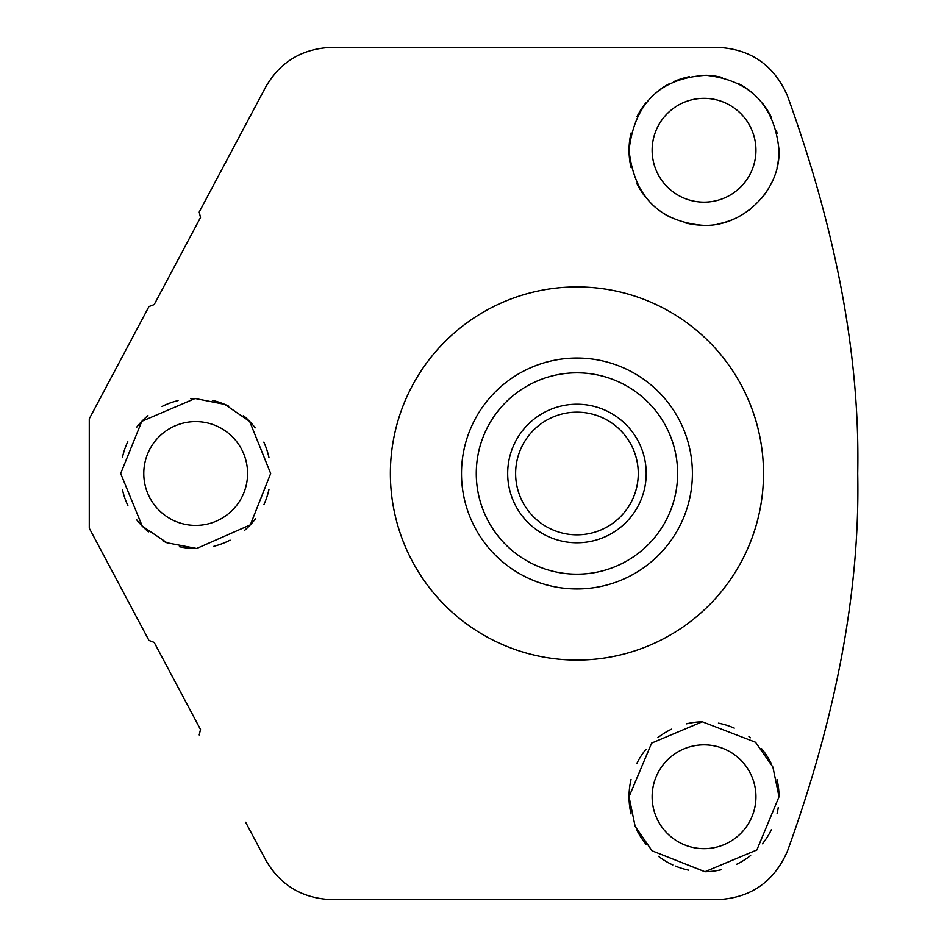 <?xml version="1.0" encoding="UTF-8"?>
<svg xmlns="http://www.w3.org/2000/svg" width="947" height="947" viewBox="0 0 947 947"><rect width="100%" height="100%" fill="white"/><g stroke="black" fill="none" stroke-linecap="round" stroke-linejoin="round"><path stroke-width="1.42" d="M390.377 473.5A186.571 186.571 0 0 1 576.948 286.929A186.571 186.571 0 0 1 763.507 473.5A186.571 186.571 0 0 1 576.948 660.071A186.571 186.571 0 0 1 390.377 473.5M245.64 124.744L199.213 212.033L200.504 217.49L154.195 304.579L148.963 306.556L102.548 393.857M102.548 553.143L148.963 640.444L89.278 528.201L89.278 418.799L148.963 306.556M120.683 473.5L141.837 421.297L195.129 398.509L224.83 404.405L249.653 421.427L270.676 473.5L250.328 524.863L196.656 548.491L166.968 542.785L142.251 526.141L120.683 473.5M199.213 212.033L265.634 87.136C280.241 61.744 302.318 48.486 331.852 47.35L717.293 47.35C750.332 48.818 773.652 64.81 787.253 95.339C836.603 231.553 860.089 357.611 857.722 473.5C860.089 589.46 836.603 715.518 787.253 851.661C773.652 882.19 750.332 898.182 717.293 899.65L331.852 899.65C302.318 898.514 280.241 885.256 265.634 859.864L245.64 822.256M154.195 304.579L200.504 217.49L154.195 304.579M631.022 167.394A75.002 75.002 0 0 1 629.033 150.242C634.549 103.057 660.213 78.068 706.024 75.275C750.213 80.211 774.539 105.2 779.026 150.242C780.636 191.696 740.353 228.499 701.23 225.185C658.224 220.746 634.159 195.769 629.033 150.242A75.002 75.002 0 0 1 631.045 132.994M779.026 150.242A75.002 75.002 0 0 1 777.037 167.394M771.13 183.754A75.002 75.002 0 0 1 761.589 198.325M750.734 208.92A75.002 75.002 0 0 1 748.911 210.329M733.949 219.006A75.002 75.002 0 0 1 717.802 223.965M701.23 225.185A75.002 75.002 0 0 1 685.273 222.853M670.334 217.242A75.002 75.002 0 0 1 656.969 208.636M645.534 197.165A75.002 75.002 0 0 1 636.704 183.28M636.976 116.659A75.002 75.002 0 0 1 646.41 102.229M658.863 90.367A75.002 75.002 0 0 1 668.902 83.975M673.483 81.75A75.002 75.002 0 0 1 689.452 76.671M706.024 75.275A75.002 75.002 0 0 1 722.336 77.512M737.701 83.229A75.002 75.002 0 0 1 751.409 92.108M762.927 103.803A75.002 75.002 0 0 1 771.639 117.783M776.327 130.319A75.002 75.002 0 0 1 777.132 133.468M755.943 150.242A51.907 51.907 0 0 1 704.035 202.149A51.907 51.907 0 0 1 652.128 150.242A51.907 51.907 0 0 1 704.035 98.334A51.907 51.907 0 0 1 755.943 150.242M755.943 796.758A51.907 51.907 0 0 1 704.035 848.666A51.907 51.907 0 0 1 652.128 796.758A51.907 51.907 0 0 1 704.035 744.851A51.907 51.907 0 0 1 755.943 796.758M778.233 807.625A75.002 75.002 0 0 1 777.096 813.686M771.438 829.631A75.002 75.002 0 0 1 762.453 843.789M750.64 855.52A75.002 75.002 0 0 1 736.683 864.28M721.2 869.76A75.002 75.002 0 0 1 704.935 871.749M688.528 870.139A75.002 75.002 0 0 1 675.448 866.091M672.82 864.954A75.002 75.002 0 0 1 658.496 856.348M646.268 844.582A75.002 75.002 0 0 1 636.94 830.282M631.045 814.018A75.002 75.002 0 0 1 631.045 779.499M636.893 763.329A75.002 75.002 0 0 1 646.032 749.219M657.845 737.677A75.002 75.002 0 0 1 671.482 729.202M686.492 723.839A75.002 75.002 0 0 1 702.272 721.78M718.477 723.165A75.002 75.002 0 0 1 734.256 728.125M748.923 736.683A75.002 75.002 0 0 1 750.355 737.784M761.483 748.556A75.002 75.002 0 0 1 771.059 763.116M777.025 779.559A75.002 75.002 0 0 1 779.026 796.758L756.854 849.992L704.935 871.749L652.057 850.832L635.129 826.364L629.033 796.758L651.654 743.087L702.272 721.78L755.528 742.247L772.906 767.094L779.026 796.758M148.963 640.444L154.195 642.421L200.504 729.51L199.213 734.967M200.504 729.51L154.195 642.421L200.504 729.51M268.995 489.279A75.002 75.002 0 0 1 263.964 504.502M255.654 518.53A75.002 75.002 0 0 1 244.255 530.64M230.085 540.145A75.002 75.002 0 0 1 213.927 546.241M196.656 548.491A75.002 75.002 0 0 1 179.362 546.703M167.382 542.951A75.002 75.002 0 0 1 163.026 541.009M148.537 531.835A75.002 75.002 0 0 1 136.688 519.796M127.869 505.532A75.002 75.002 0 0 1 122.494 489.859M122.483 457.188A75.002 75.002 0 0 1 127.786 441.657M136.404 427.559A75.002 75.002 0 0 1 147.957 415.65M162.067 406.452A75.002 75.002 0 0 1 178.048 400.605M190.607 398.675A75.002 75.002 0 0 1 195.129 398.509M212.4 400.392A75.002 75.002 0 0 1 228.795 406.216M243.367 415.615A75.002 75.002 0 0 1 255.181 427.855M263.811 442.142A75.002 75.002 0 0 1 268.972 457.626M247.581 473.5A51.907 51.907 0 0 1 195.686 525.407A51.907 51.907 0 0 1 143.778 473.5A51.907 51.907 0 0 1 195.686 421.593A51.907 51.907 0 0 1 247.581 473.5M633.756 574L635.023 573.278L633.756 574M635.473 573.018L638.586 571.112L635.473 573.018M649.713 563.134L650.932 562.116L649.713 563.134M655.691 557.925L656.591 557.073L655.691 557.925M674.56 535.138L676.454 532.025L674.56 535.138M676.726 531.575L677.448 530.32L676.726 531.575M633.756 373L635.023 373.722L633.756 373M635.473 373.982L638.586 375.888L635.473 373.982M649.713 383.866L650.968 384.896L649.713 383.866M674.56 411.862L676.466 414.975L674.56 411.862M676.726 415.425L677.448 416.68L676.726 415.425M476.448 530.32L477.17 531.575L476.448 530.32M477.43 532.025L479.324 535.138L477.43 532.025M515.298 571.112L518.411 573.018L515.298 571.112M518.861 573.278L520.128 574L518.861 573.278M476.448 416.68L477.17 415.425L476.448 416.68M477.43 414.975L479.324 411.862L477.43 414.975M492.511 394.757L493.399 393.822L492.511 394.757M515.298 375.888L518.411 373.982L515.298 375.888M518.861 373.722L520.128 373L518.861 373.722M576.948 588.951A115.451 115.451 0 0 1 461.497 473.5A115.451 115.451 0 0 1 576.948 358.049A115.451 115.451 0 0 1 692.399 473.5A115.451 115.451 0 0 1 576.948 588.951A115.451 115.451 0 0 0 692.399 473.5A115.451 115.451 0 0 0 576.948 358.049A115.451 115.451 0 0 0 461.497 473.5A115.451 115.451 0 0 0 576.948 588.951M638.266 473.5A61.33 61.33 0 0 0 576.948 412.17A61.33 61.33 0 0 0 515.618 473.5A61.33 61.33 0 0 0 576.948 534.83A61.33 61.33 0 0 0 638.266 473.5M646.209 473.5A69.273 69.273 0 0 0 576.948 404.227A69.273 69.273 0 0 0 507.675 473.5A69.273 69.273 0 0 0 576.948 542.773A69.273 69.273 0 0 0 646.209 473.5M576.948 574.178A100.678 100.678 0 0 1 476.27 473.5A100.678 100.678 0 0 1 576.948 372.822A100.678 100.678 0 0 1 677.614 473.5A100.678 100.678 0 0 1 576.948 574.178"/></g></svg>
